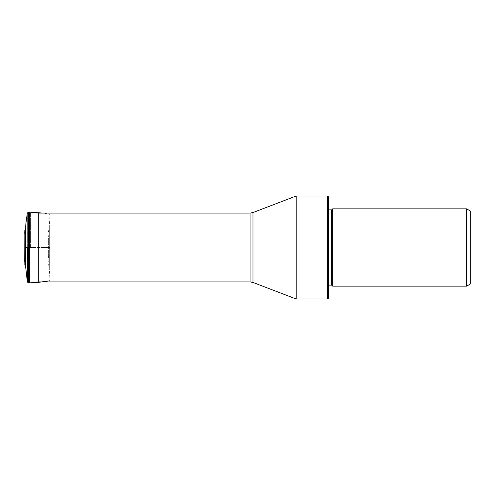 <?xml version="1.0" encoding="UTF-8"?>
<svg xmlns="http://www.w3.org/2000/svg" width="495" height="495" viewBox="0 0 495 495"><rect width="100%" height="100%" fill="white"/><g stroke="black" fill="none" stroke-linecap="round" stroke-linejoin="round"><path stroke-width="0.37" stroke-dasharray="2.48 1.86" d="M25.561 229.006L25.561 247.5L27.343 247.5L27.343 281.952L27.343 247.5L49.952 247.5L48.139 247.5L48.139 260.593L48.139 234.407L48.139 247.5L49.519 247.5L24.837 247.5L25.561 247.5L25.561 265.994M25.919 247.5L25.919 227.824M30.585 247.5L30.585 213.104L30.585 247.5M296.177 299.005L296.177 195.995M327.603 195.995L327.603 299.005M328.618 197.01L328.618 297.99M328.618 287.546L328.618 207.454L328.618 287.546L327.839 286.772A0.811 0.811 0 0 1 327.603 286.197L327.603 208.803L327.603 286.197M327.603 208.803A0.811 0.811 0 0 1 327.839 208.228L327.839 286.772L327.839 208.228L328.618 207.454M327.603 209.076L327.603 285.924L327.603 209.076A0.811 0.811 0 0 0 328.414 209.886L328.414 285.114L328.618 209.886M327.603 285.924A0.811 0.811 0 0 1 328.414 285.114L328.618 285.114M332.671 286.129L332.671 208.871M466.643 208.871L466.643 286.129M470.25 210.957L470.25 284.043M38.789 282.305L38.789 212.695M48.993 247.5L48.993 214.112L48.993 247.5M29.44 212.126L29.44 282.874M29.335 212.12L29.335 282.88M28.574 282.905L28.574 212.095M27.343 247.5L27.343 213.048L27.343 247.5M24.75 233.399L24.837 264.943L24.837 230.057M25.115 247.5L25.115 240.353L25.115 247.5M48.993 280.888L49.952 279.706L49.952 215.331L49.952 279.706L49.921 216.086L49.921 278.914L49.915 247.5L49.915 278.809L49.345 269.546L49.345 225.454L49.345 269.546L48.139 260.593L48.597 256.231L48.597 238.769L48.597 256.231L49.519 247.5L48.139 234.407L49.345 225.454L49.915 216.191L49.915 247.5L49.952 215.294L48.993 214.112L43.158 213.104M250.062 213.104L250.062 281.896M252.97 282.435L252.97 212.565M331.322 209.886L331.322 285.114M331.897 285.349L331.897 209.651M24.75 261.608L25.864 247.5L24.837 236.728M49.952 247.5L49.952 215.294L49.952 247.5M38.789 213.104L30.585 213.104M38.789 281.896L30.585 281.896"/><path stroke-width="0.74" d="M27.343 247.5L27.343 281.952L27.343 247.5M25.919 227.824L25.919 223.165L27.343 213.048L28.574 212.095L28.574 282.905L27.343 281.952L25.561 265.994L25.561 229.006L25.919 223.165M25.919 247.5L25.919 223.165L25.919 247.5M252.97 282.435L252.97 212.565L296.177 195.995L296.177 299.005L252.97 282.435L250.062 281.896L250.062 213.104L38.789 213.104M327.603 195.995L328.618 197.01L328.618 297.99L327.603 299.005L327.603 195.995L296.177 195.995M328.618 285.114L331.322 285.114L331.322 209.886L328.618 209.886M331.322 285.114A0.811 0.811 0 0 1 331.897 285.349L332.671 286.129L466.643 286.129L466.643 208.871L332.671 208.871L332.671 286.129M331.322 209.886A0.811 0.811 0 0 0 331.897 209.651L331.897 285.349M332.671 208.871L331.897 209.651M466.643 286.129L470.25 284.043L470.25 210.957L466.643 208.871M38.789 212.695L38.789 282.305L29.44 282.874L29.44 212.126L43.158 213.104M29.44 282.874L29.44 212.126M25.561 229.006L24.837 230.057L24.837 264.943L25.561 265.994M48.993 280.888L38.789 282.305M29.335 282.88L28.574 282.905M29.335 212.12L28.574 212.095M24.837 236.728L24.75 261.601M24.837 230.057L24.75 233.399M250.062 281.896L38.789 281.896M327.603 299.005L296.177 299.005M252.97 212.565L250.062 213.104"/></g></svg>
